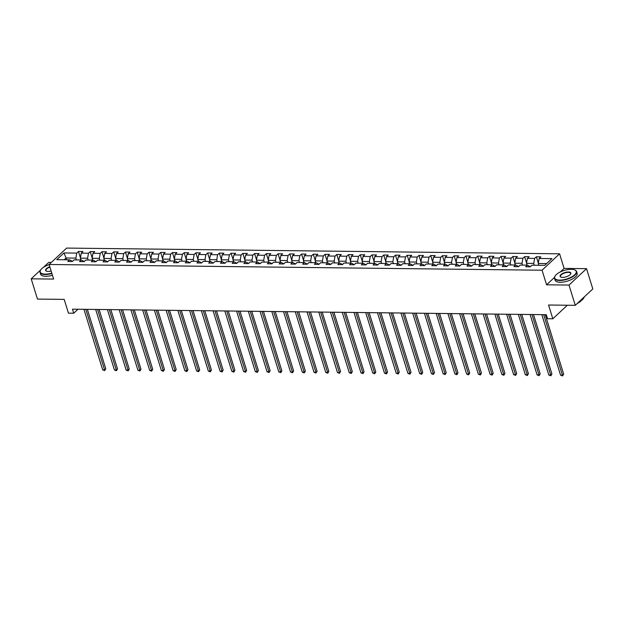 <?xml version="1.0" encoding="UTF-8"?>
<svg xmlns="http://www.w3.org/2000/svg" width="624" height="624" viewBox="0 0 624 624"><rect width="100%" height="100%" fill="white"/><g stroke="black" fill="none" stroke-linecap="round" stroke-linejoin="round"><path stroke-width="0.94" d="M51.293 262.439L48.727 262.415L43.493 267.306M559.58 253.812L66.635 248.079L49.109 264.482L542.061 270.215L559.58 253.812L564.096 268.406L560.297 271.963M554.463 277.423L546.577 284.809L569.002 285.067L586.529 268.663L564.096 268.406M586.529 268.663L592.8 288.928L575.273 305.331L548.558 305.019L552.825 318.802L567.31 305.237M40.693 269.935L31.2 278.819L37.471 299.083L64.186 299.387L68.453 313.17L73.726 313.232L77.984 309.247M569.002 285.067L575.273 305.331M72.47 261.378L69.553 259.834L67.821 261.448L72.337 261.503L74.069 259.88L81.292 259.966L79.56 261.589L84.076 261.635L85.808 260.021L93.031 260.107L91.307 261.721L95.815 261.776L97.547 260.153L104.77 260.239L103.046 261.862L107.562 261.908L109.286 260.294L116.516 260.38L114.785 261.994L119.301 262.049L121.025 260.426L128.255 260.512L126.524 262.135L131.04 262.181L132.772 260.567L139.994 260.653L138.263 262.267L142.779 262.322L144.511 260.699L151.733 260.785L150.002 262.408L154.518 262.454L156.25 260.84L163.472 260.926L161.749 262.54L166.265 262.595L167.989 260.972L175.211 261.058L173.488 262.681L178.004 262.727L179.728 261.113L186.958 261.199L185.227 262.813L189.743 262.868L191.474 261.245L198.697 261.331L196.966 262.954L201.482 263L203.213 261.386L210.436 261.472L208.705 263.086L213.221 263.141L214.952 261.518L222.175 261.604L220.451 263.227L224.96 263.273L226.691 261.659L233.914 261.745L232.19 263.359L236.707 263.414L238.43 261.791L245.661 261.877L243.929 263.5L248.446 263.546L250.169 261.932L257.4 262.018L255.668 263.632L260.185 263.687L261.916 262.064L269.139 262.15L267.407 263.773L271.924 263.819L273.655 262.205L280.878 262.291L279.146 263.905L283.663 263.96L285.394 262.337L292.617 262.423L290.893 264.046L295.409 264.092L297.133 262.478L304.356 262.564L302.632 264.178L307.148 264.233L308.872 262.61L316.103 262.696L314.371 264.319L318.887 264.365L320.619 262.751L327.842 262.837L326.11 264.451L330.626 264.506L332.358 262.883L339.581 262.969L337.849 264.592L342.365 264.638L344.097 263.024L351.32 263.11L349.596 264.724L354.104 264.779L355.836 263.156L363.059 263.242L361.335 264.865L365.851 264.911L367.575 263.297L374.806 263.383L373.074 264.997L377.59 265.052L379.314 263.429L386.545 263.515L384.813 265.138L389.329 265.184L391.061 263.57L398.284 263.656L396.552 265.27L401.068 265.325L402.8 263.702L410.023 263.788L408.291 265.411L412.807 265.457L414.539 263.843L421.762 263.929L420.038 265.543L424.554 265.598L426.278 263.975L433.501 264.061L431.777 265.684L436.293 265.73L438.017 264.116L445.247 264.202L443.516 265.816L448.032 265.871L449.764 264.248L456.986 264.334L455.255 265.957L459.771 266.003L461.503 264.389L468.725 264.475L466.994 266.089L471.51 266.144L473.242 264.521L480.464 264.607L478.741 266.23L483.249 266.276L484.981 264.662L492.203 264.748L490.48 266.362L494.996 266.417L496.72 264.794L503.95 264.88L502.219 266.503L506.735 266.549L508.459 264.935L515.689 265.021L513.958 266.635L518.474 266.69L520.205 265.067L527.428 265.153L525.697 266.776L530.213 266.822L531.944 265.208L544.736 265.356L551.936 258.617L539.144 258.469L540.868 256.846L536.359 256.799L538.317 263.125M69.553 259.834L56.761 259.678L63.96 252.946L76.752 253.094L78.476 251.472L80.441 257.806M536.359 256.799L534.628 258.414L527.405 258.328L529.129 256.714L524.612 256.659L522.889 258.281L515.658 258.196L517.39 256.573L512.873 256.526L511.15 258.141L503.919 258.055L505.651 256.441L501.134 256.386L499.403 258.008L492.18 257.923L493.912 256.3L489.395 256.253L487.664 257.868L480.441 257.782L482.173 256.168L477.656 256.113L475.925 257.735L468.702 257.65L470.426 256.027L465.91 255.98L464.186 257.595L456.963 257.509L458.687 255.895L454.171 255.84L452.447 257.462L445.216 257.377L446.948 255.754L442.432 255.707L440.7 257.322L433.477 257.236L435.209 255.622L430.693 255.567L428.961 257.189L421.738 257.104L423.47 255.481L418.954 255.434L417.222 257.049L409.999 256.963L411.723 255.349L407.215 255.294L405.483 256.916L398.26 256.831L399.984 255.208L395.468 255.161L393.744 256.776L386.513 256.69L388.245 255.076L383.729 255.021L382.005 256.643L374.774 256.558L376.506 254.935L371.99 254.888L370.258 256.503L363.035 256.417L364.767 254.803L360.251 254.748L358.519 256.37L351.296 256.285L353.028 254.662L348.512 254.615L346.78 256.23L339.557 256.144L341.281 254.53L336.765 254.475L335.041 256.097L327.818 256.012L329.542 254.389L325.026 254.342L323.302 255.957L316.072 255.871L317.803 254.257L313.287 254.202L311.555 255.824L304.333 255.739L306.064 254.116L301.548 254.069L299.816 255.684L292.594 255.598L294.325 253.984L289.809 253.929L288.077 255.551L280.855 255.466L282.578 253.843L278.07 253.796L276.338 255.411L269.116 255.325L270.839 253.711L266.323 253.656L264.599 255.278L257.369 255.193L259.1 253.57L254.584 253.523L252.86 255.138L245.63 255.052L247.361 253.438L242.845 253.383L241.114 255.005L233.891 254.92L235.622 253.297L231.106 253.25L229.375 254.865L222.152 254.779L223.883 253.165L219.367 253.11L217.636 254.732L210.413 254.647L212.137 253.024L207.62 252.977L205.897 254.592L198.674 254.506L200.398 252.892L195.881 252.837L194.158 254.459L186.927 254.374L188.659 252.751L184.142 252.704L182.411 254.319L175.188 254.233L176.92 252.619L172.403 252.564L170.672 254.186L163.449 254.101L165.181 252.478L160.664 252.431L158.933 254.046L151.71 253.96L153.434 252.346L148.925 252.291L147.194 253.913L139.971 253.828L141.695 252.205L137.179 252.158L135.455 253.773L128.224 253.687L129.956 252.073L125.44 252.018L123.716 253.64L116.485 253.555L118.217 251.932L113.701 251.885L111.969 253.5L104.746 253.414L106.478 251.8L101.962 251.745L100.23 253.367L93.007 253.282L94.739 251.659L90.223 251.612L88.491 253.227L81.268 253.141L82.992 251.527L78.476 251.472M552.825 318.802L547.552 318.739L546.304 314.691L72.47 309.176L73.726 313.232M81.292 259.966L84.217 261.511M80.933 259.966L80.379 258.157L87.602 258.242L88.156 260.044M81.268 253.141L80.379 258.157M88.491 253.227L87.602 258.242M93.031 260.107L95.956 261.651M92.672 260.099L92.118 258.297L99.341 258.383L99.895 260.185M93.007 253.282L92.118 258.297M100.23 253.367L99.341 258.383M104.77 260.239L107.695 261.784M104.411 260.239L103.857 258.43L111.08 258.515L111.641 260.317M104.746 253.414L103.857 258.43M111.969 253.5L111.08 258.515M116.516 260.38L119.434 261.924M116.158 260.372L115.596 258.57L122.819 258.656L123.38 260.458M116.485 253.555L115.596 258.57M123.716 253.64L122.819 258.656M128.255 260.512L131.173 262.057M127.897 260.512L127.335 258.703L134.566 258.788L135.119 260.59M128.224 253.687L127.335 258.703M135.455 253.773L134.566 258.788M139.994 260.653L142.912 262.197M139.636 260.645L139.074 258.843L146.305 258.929L146.858 260.731M139.971 253.828L139.074 258.843M147.194 253.913L146.305 258.929M151.733 260.785L154.658 262.33M151.375 260.785L150.821 258.976L158.044 259.061L158.597 260.863M151.71 253.96L150.821 258.976M158.933 254.046L158.044 259.061M163.472 260.926L166.397 262.47M163.114 260.918L162.56 259.116L169.783 259.202L170.344 261.004M163.449 254.101L162.56 259.116M170.672 254.186L169.783 259.202M175.211 261.058L178.136 262.603M174.86 261.058L174.299 259.249L181.522 259.334L182.083 261.136M175.188 254.233L174.299 259.249M182.411 254.319L181.522 259.334M186.958 261.199L189.875 262.743M186.599 261.191L186.038 259.389L193.261 259.475L193.822 261.277M186.927 254.374L186.038 259.389M194.158 254.459L193.261 259.475M198.697 261.331L201.614 262.876M198.338 261.331L197.777 259.522L205.007 259.607L205.561 261.409M198.674 254.506L197.777 259.522M205.897 254.592L205.007 259.607M210.436 261.472L213.361 263.016M210.077 261.464L209.524 259.662L216.746 259.748L217.3 261.55M210.413 254.647L209.524 259.662M217.636 254.732L216.746 259.748M222.175 261.604L225.1 263.149M221.816 261.604L221.263 259.795L228.485 259.88L229.047 261.682M222.152 254.779L221.263 259.795M229.375 254.865L228.485 259.88M233.914 261.745L236.839 263.289M233.555 261.737L233.002 259.935L240.224 260.021L240.786 261.823M233.891 254.92L233.002 259.935M241.114 255.005L240.224 260.021M245.661 261.877L248.578 263.422M245.302 261.877L244.741 260.068L251.963 260.153L252.525 261.955M245.63 255.052L244.741 260.068M252.86 255.138L251.963 260.153M257.4 262.018L260.317 263.562M257.041 262.01L256.48 260.208L263.71 260.294L264.264 262.096M257.369 255.193L256.48 260.208M264.599 255.278L263.71 260.294M269.139 262.15L272.056 263.695M268.78 262.15L268.219 260.341L275.449 260.426L276.003 262.228M269.116 255.325L268.219 260.341M276.338 255.411L275.449 260.426M280.878 262.291L283.803 263.835M280.519 262.283L279.965 260.481L287.188 260.567L287.742 262.369M280.855 255.466L279.965 260.481M288.077 255.551L287.188 260.567M292.617 262.423L295.542 263.968M292.258 262.423L291.704 260.614L298.927 260.699L299.489 262.501M292.594 255.598L291.704 260.614M299.816 255.684L298.927 260.699M304.356 262.564L307.281 264.108M304.005 262.556L303.443 260.754L310.666 260.84L311.228 262.642M304.333 255.739L303.443 260.754M311.555 255.824L310.666 260.84M316.103 262.696L319.02 264.241M315.744 262.696L315.182 260.887L322.405 260.972L322.967 262.774M316.072 255.871L315.182 260.887M323.302 255.957L322.405 260.972M327.842 262.837L330.759 264.381M327.483 262.829L326.921 261.027L334.152 261.113L334.706 262.915M327.818 256.012L326.921 261.027M335.041 256.097L334.152 261.113M339.581 262.969L342.506 264.514M339.222 262.969L338.668 261.16L345.891 261.245L346.445 263.047M339.557 256.144L338.668 261.16M346.78 256.23L345.891 261.245M351.32 263.11L354.245 264.654M350.961 263.102L350.407 261.3L357.63 261.386L358.192 263.188M351.296 256.285L350.407 261.3M358.519 256.37L357.63 261.386M363.059 263.242L365.984 264.787M362.7 263.242L362.146 261.433L369.369 261.518L369.931 263.32M363.035 256.417L362.146 261.433M370.258 256.503L369.369 261.518M374.806 263.383L377.723 264.927M374.447 263.375L373.885 261.573L381.108 261.659L381.67 263.461M374.774 256.558L373.885 261.573M382.005 256.643L381.108 261.659M386.545 263.515L389.462 265.06M386.186 263.515L385.624 261.706L392.855 261.791L393.409 263.593M386.513 256.69L385.624 261.706M393.744 256.776L392.855 261.791M398.284 263.656L401.201 265.2M397.925 263.648L397.363 261.846L404.594 261.932L405.148 263.734M398.26 256.831L397.363 261.846M405.483 256.916L404.594 261.932M410.023 263.788L412.948 265.333M409.664 263.788L409.11 261.979L416.333 262.064L416.887 263.866M409.999 256.963L409.11 261.979M417.222 257.049L416.333 262.064M421.762 263.929L424.687 265.473M421.403 263.921L420.849 262.119L428.072 262.205L428.633 264.007M421.738 257.104L420.849 262.119M428.961 257.189L428.072 262.205M433.501 264.061L436.426 265.606M433.15 264.061L432.588 262.252L439.811 262.337L440.372 264.139M433.477 257.236L432.588 262.252M440.7 257.322L439.811 262.337M445.247 264.202L448.165 265.746M444.889 264.194L444.327 262.392L451.55 262.478L452.111 264.28M445.216 257.377L444.327 262.392M452.447 257.462L451.55 262.478M456.986 264.334L459.904 265.879M456.628 264.334L456.066 262.525L463.297 262.61L463.85 264.412M456.963 257.509L456.066 262.525M464.186 257.595L463.297 262.61M468.725 264.475L471.65 266.019M468.367 264.467L467.813 262.665L475.036 262.751L475.589 264.553M468.702 257.65L467.813 262.665M475.925 257.735L475.036 262.751M480.464 264.607L483.389 266.152M480.106 264.607L479.552 262.798L486.775 262.883L487.336 264.685M480.441 257.782L479.552 262.798M487.664 257.868L486.775 262.883M492.203 264.748L495.128 266.292M491.845 264.74L491.291 262.938L498.514 263.024L499.075 264.826M492.18 257.923L491.291 262.938M499.403 258.008L498.514 263.024M503.95 264.88L506.867 266.425M503.591 264.88L503.03 263.071L510.253 263.156L510.814 264.958M503.919 258.055L503.03 263.071M511.15 258.141L510.253 263.156M515.689 265.021L518.606 266.565M515.33 265.013L514.769 263.211L521.999 263.297L522.553 265.099M515.658 258.196L514.769 263.211M522.889 258.281L521.999 263.297M527.428 265.153L530.345 266.698M527.069 265.153L526.508 263.344L533.738 263.429L534.292 265.231M527.405 258.328L526.508 263.344M534.628 258.414L533.738 263.429M538.808 265.286L538.255 263.484L546.632 263.578M539.144 258.469L538.255 263.484M546.577 284.809L542.061 270.215M31.2 278.819L53.625 279.076L49.109 264.482M66.635 259.795L66.074 257.993L64.178 259.771M76.417 259.912L75.863 258.11L66.074 257.993L63.96 252.946M76.752 253.094L75.863 258.11M524.612 256.659L526.578 262.993M512.873 256.526L514.831 262.852M501.134 256.386L503.092 262.72M489.395 256.253L491.353 262.579M477.656 256.113L479.614 262.447M465.91 255.98L467.875 262.306M454.171 255.84L456.128 262.174M442.432 255.707L444.389 262.033M430.693 255.567L432.65 261.901M418.954 255.434L420.911 261.76M407.215 255.294L409.172 261.628M395.468 255.161L397.433 261.487M383.729 255.021L385.687 261.355M371.99 254.888L373.948 261.214M360.251 254.748L362.209 261.082M348.512 254.615L350.47 260.941M336.765 254.475L338.731 260.809M325.026 254.342L326.984 260.668M313.287 254.202L315.245 260.536M301.548 254.069L303.506 260.395M289.809 253.929L291.767 260.263M278.07 253.796L280.028 260.122M266.323 253.656L268.289 259.99M254.584 253.523L256.542 259.849M242.845 253.383L244.803 259.717M231.106 253.25L233.064 259.576M219.367 253.11L221.325 259.444M207.62 252.977L209.586 259.303M195.881 252.837L197.839 259.171M184.142 252.704L186.1 259.03M172.403 252.564L174.361 258.898M160.664 252.431L162.622 258.757M148.925 252.291L150.883 258.625M137.179 252.158L139.144 258.484M125.44 252.018L127.397 258.352M113.701 251.885L115.658 258.211M101.962 251.745L103.919 258.079M90.223 251.612L92.18 257.938M543.707 314.66L562.45 375.203L560.57 375.18L541.827 314.636M545.243 314.675L563.636 374.096L562.45 375.203L562.567 375.921L560.57 375.18M563.636 374.096L562.567 375.921M559.697 280.114A11.271 4.462 -17.2 0 0 573.167 275.995A11.271 4.462 -17.2 0 0 574.618 269.864A11.271 4.462 -17.2 0 0 571.249 269.295A11.271 4.462 -17.2 0 0 555.188 275.878A11.271 4.462 -17.2 0 0 559.697 280.114M574.766 269.927A11.552 4.571 162.8 0 1 574.922 269.981A11.552 4.571 162.8 0 1 576.584 271.534A11.552 4.571 162.8 0 1 571.506 277.423A11.552 4.571 162.8 0 1 559.627 280.488A11.552 4.571 162.8 0 1 554.518 278.366A11.552 4.571 162.8 0 1 555.009 276.151A11.552 4.571 162.8 0 1 555.103 276.011M562.583 277.407A5.639 2.231 162.8 0 1 560.898 277.126A5.639 2.231 162.8 0 1 561.623 274.061A5.639 2.231 162.8 0 1 568.363 272.002A5.639 2.231 162.8 0 1 570.617 274.115A5.639 2.231 162.8 0 1 562.583 277.407M570.515 274.256A5.359 2.122 -17.2 0 0 570.664 273.367A5.359 2.122 -17.2 0 0 568.292 272.376A5.359 2.122 -17.2 0 0 562.786 273.796A5.359 2.122 -17.2 0 0 560.43 276.533A5.359 2.122 -17.2 0 0 561.054 277.189M584.204 296.977A11.552 4.571 162.8 0 1 578.76 302.071M581.116 300.674A8.315 3.292 162.8 0 1 577.34 303.404M570.071 305.276A8.315 3.292 162.8 0 1 569.439 305.284A8.315 3.292 162.8 0 1 568.838 305.261M576.584 271.534L577.13 273.312A11.552 4.571 162.8 0 1 572.052 279.209A11.552 4.571 162.8 0 1 560.18 282.274A11.552 4.571 162.8 0 1 555.064 280.145L554.518 278.366M49.156 264.631A11.271 4.462 -17.2 0 0 40.716 269.896A11.271 4.462 -17.2 0 0 45.224 274.131A11.271 4.462 -17.2 0 0 51.792 273.14M51.901 273.491A11.552 4.571 162.8 0 1 45.154 274.505A11.552 4.571 162.8 0 1 40.045 272.384A11.552 4.571 162.8 0 1 40.537 270.169A11.552 4.571 162.8 0 1 40.63 270.028M51.129 271.003A5.639 2.231 162.8 0 1 48.11 271.424A5.639 2.231 162.8 0 1 46.426 271.144A5.639 2.231 162.8 0 1 49.819 266.768M49.928 267.111A5.359 2.122 -17.2 0 0 45.958 270.551A5.359 2.122 -17.2 0 0 46.582 271.206M55.598 299.294A8.315 3.292 162.8 0 1 54.967 299.302A8.315 3.292 162.8 0 1 54.366 299.278M52.447 275.27A11.552 4.571 162.8 0 1 45.708 276.292A11.552 4.571 162.8 0 1 40.591 274.162L40.045 272.384M531.968 314.519L550.711 375.071L548.831 375.047L530.088 314.504M533.504 314.543L551.897 373.955L550.711 375.071L550.828 375.781L548.831 375.047M551.897 373.955L550.828 375.781M520.229 314.387L538.972 374.93L537.092 374.907L518.349 314.363M521.758 314.402L540.158 373.823L538.972 374.93L539.089 375.648L537.092 374.907M540.158 373.823L539.089 375.648M508.49 314.246L527.233 374.798L525.346 374.774L506.61 314.231M510.019 314.27L528.411 373.682L527.233 374.798L527.35 375.508L525.346 374.774M528.411 373.682L527.35 375.508M496.751 314.114L515.486 374.657L513.607 374.634L494.863 314.09M498.28 314.129L516.672 373.55L515.486 374.657L515.603 375.375L513.607 374.634M516.672 373.55L515.603 375.375M485.004 313.973L503.747 374.525L501.868 374.501L483.124 313.958M486.541 313.997L504.933 373.409L503.747 374.525L503.864 375.235L501.868 374.501M504.933 373.409L503.864 375.235M473.265 313.841L492.008 374.384L490.129 374.361L471.385 313.817M474.802 313.856L493.194 373.277L492.008 374.384L492.125 375.102L490.129 374.361M493.194 373.277L492.125 375.102M461.526 313.7L480.269 374.252L478.39 374.228L459.646 313.685M463.063 313.724L481.455 373.136L480.269 374.252L480.386 374.962L478.39 374.228M481.455 373.136L480.386 374.962M449.787 313.568L468.53 374.111L466.643 374.088L447.907 313.544M451.316 313.583L469.708 373.004L468.53 374.111L468.647 374.829L466.643 374.088M469.708 373.004L468.647 374.829M438.048 313.427L456.784 373.979L454.904 373.955L436.16 313.412M439.577 313.451L457.969 372.863L456.784 373.979L456.901 374.689L454.904 373.955M457.969 372.863L456.901 374.689M426.301 313.295L445.045 373.838L443.165 373.815L424.421 313.271M427.838 313.31L446.23 372.731L445.045 373.838L445.162 374.556L443.165 373.815M446.23 372.731L445.162 374.556M414.562 313.154L433.306 373.706L431.426 373.682L412.682 313.139M416.099 313.178L434.491 372.59L433.306 373.706L433.423 374.416L431.426 373.682M434.491 372.59L433.423 374.416M402.823 313.022L421.567 373.565L419.687 373.542L400.943 312.998M404.36 313.037L422.752 372.458L421.567 373.565L421.684 374.283L419.687 373.542M422.752 372.458L421.684 374.283M391.084 312.881L409.828 373.433L407.94 373.409L389.204 312.866M392.613 312.905L411.013 372.317L409.828 373.433L409.945 374.143L407.94 373.409M411.013 372.317L409.945 374.143M379.345 312.749L398.089 373.292L396.201 373.269L377.465 312.725M380.874 312.764L399.266 372.185L398.089 373.292L398.206 374.01L396.201 373.269M399.266 372.185L398.206 374.01M367.606 312.608L386.342 373.16L384.462 373.136L365.719 312.593M369.135 312.632L387.527 372.044L386.342 373.16L386.459 373.87L384.462 373.136M387.527 372.044L386.459 373.87M355.859 312.476L374.603 373.019L372.723 372.996L353.98 312.452M357.396 312.491L375.788 371.912L374.603 373.019L374.72 373.737L372.723 372.996M375.788 371.912L374.72 373.737M344.12 312.335L362.864 372.887L360.984 372.863L342.241 312.32M345.657 312.359L364.049 371.771L362.864 372.887L362.981 373.597L360.984 372.863M364.049 371.771L362.981 373.597M332.381 312.203L351.125 372.746L349.245 372.723L330.502 312.179M333.918 312.218L352.31 371.639L351.125 372.746L351.242 373.464L349.245 372.723M352.31 371.639L351.242 373.464M320.642 312.062L339.386 372.614L337.498 372.59L318.763 312.047M322.171 312.086L340.564 371.498L339.386 372.614L339.503 373.324L337.498 372.59M340.564 371.498L339.503 373.324M308.903 311.93L327.639 372.473L325.759 372.45L307.016 311.906M310.432 311.945L328.825 371.366L327.639 372.473L327.756 373.191L325.759 372.45M328.825 371.366L327.756 373.191M297.157 311.789L315.9 372.341L314.02 372.317L295.277 311.774M298.693 311.813L317.086 371.225L315.9 372.341L316.017 373.051L314.02 372.317M317.086 371.225L316.017 373.051M285.418 311.657L304.161 372.2L302.281 372.177L283.538 311.633M286.954 311.672L305.347 371.093L304.161 372.2L304.278 372.918L302.281 372.177M305.347 371.093L304.278 372.918M273.679 311.516L292.422 372.068L290.542 372.044L271.799 311.501M275.215 311.54L293.608 370.952L292.422 372.068L292.539 372.778L290.542 372.044M293.608 370.952L292.539 372.778M261.94 311.384L280.683 371.927L278.795 371.904L260.06 311.36M263.468 311.399L281.869 370.82L280.683 371.927L280.8 372.645L278.795 371.904M281.869 370.82L280.8 372.645M250.201 311.243L268.944 371.795L267.056 371.771L248.321 311.228M251.729 311.267L270.122 370.679L268.944 371.795L269.061 372.505L267.056 371.771M270.122 370.679L269.061 372.505M238.462 311.111L257.197 371.654L255.317 371.631L236.574 311.087M239.99 311.126L258.383 370.547L257.197 371.654L257.314 372.372L255.317 371.631M258.383 370.547L257.314 372.372M226.715 310.97L245.458 371.514L243.578 371.498L224.835 310.955M228.251 310.994L246.644 370.406L245.458 371.514L245.575 372.232L243.578 371.498M246.644 370.406L245.575 372.232M214.976 310.838L233.719 371.381L231.839 371.358L213.096 310.814M216.512 310.853L234.905 370.274L233.719 371.381L233.836 372.099L231.839 371.358M234.905 370.274L233.836 372.099M203.237 310.697L221.98 371.241L220.1 371.225L201.357 310.682M204.766 310.721L223.166 370.133L221.98 371.241L222.097 371.959L220.1 371.225M223.166 370.133L222.097 371.959M191.498 310.565L210.241 371.108L208.354 371.085L189.618 310.541M193.027 310.58L211.419 370.001L210.241 371.108L210.358 371.826L208.354 371.085M211.419 370.001L210.358 371.826M179.759 310.424L198.494 370.968L196.615 370.952L177.871 310.409M181.288 310.448L199.68 369.86L198.494 370.968L198.611 371.686L196.615 370.952M199.68 369.86L198.611 371.686M168.012 310.292L186.755 370.835L184.876 370.812L166.132 310.268M169.549 310.307L187.941 369.728L186.755 370.835L186.872 371.553L184.876 370.812M187.941 369.728L186.872 371.553M156.273 310.151L175.016 370.695L173.137 370.679L154.393 310.136M157.81 310.175L176.202 369.587L175.016 370.695L175.133 371.413L173.137 370.679M176.202 369.587L175.133 371.413M144.534 310.019L163.277 370.562L161.398 370.539L142.654 309.995M146.071 310.034L164.463 369.455L163.277 370.562L163.394 371.28L161.398 370.539M164.463 369.455L163.394 371.28M132.795 309.878L151.538 370.422L149.651 370.406L130.915 309.863M134.324 309.902L152.724 369.314L151.538 370.422L151.655 371.14L149.651 370.406M152.724 369.314L151.655 371.14M121.056 309.746L139.799 370.289L137.912 370.266L119.168 309.722M122.585 309.761L140.977 369.182L139.799 370.289L139.916 371.007L137.912 370.266M140.977 369.182L139.916 371.007M109.317 309.605L128.053 370.149L126.173 370.133L107.429 309.582M110.846 309.629L129.238 369.041L128.053 370.149L128.17 370.867L126.173 370.133M129.238 369.041L128.17 370.867M97.57 309.473L116.314 370.016L114.434 369.993L95.69 309.449M99.107 309.488L117.499 368.909L116.314 370.016L116.431 370.734L114.434 369.993M117.499 368.909L116.431 370.734M85.831 309.332L104.575 369.876L102.695 369.86L83.951 309.309M87.368 309.356L105.76 368.768L104.575 369.876L104.692 370.594L102.695 369.86M105.76 368.768L104.692 370.594"/></g></svg>
